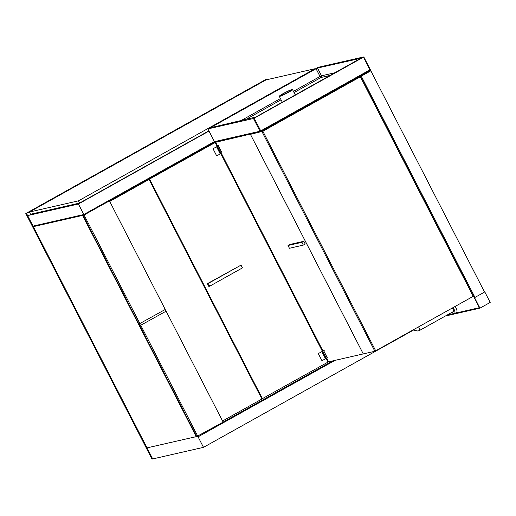 <?xml version="1.0" encoding="UTF-8"?>
<svg xmlns="http://www.w3.org/2000/svg" width="516" height="516" viewBox="0 0 516 516"><rect width="100%" height="100%" fill="white"/><g stroke="black" fill="none" stroke-linecap="round" stroke-linejoin="round"><path stroke-width="0.77" d="M84.398 214.83L83.818 214.514L33.03 226.098L34.043 226.318L84.398 214.83L215.075 141.848M214.404 141.578L83.818 214.514L78.419 204.007L209.006 131.07M78.419 204.007L27.632 215.591L33.03 226.098M78.464 200.847L29.412 212.037L265.992 79.909L315.044 68.718L78.464 200.847L79.599 203.059L30.547 214.25L29.412 212.037M208.89 130.851L79.599 203.059M256.136 222.383L256.704 222.067M256.684 223.441L257.245 223.125M258.955 227.866L259.522 227.55M255.562 221.267L256.13 220.951M256.11 222.325L256.671 222.009M254.994 220.151L255.555 219.835M255.536 221.209L256.104 220.893M254.42 219.036L254.988 218.72M254.962 220.093L255.53 219.777M190.681 156.103L190.43 155.613M194.261 154.103L194.01 153.613M198.357 151.814L198.105 151.323M186.915 158.206L186.657 157.715M190.494 156.206L190.236 155.716M183.141 160.315L182.89 159.825M186.721 158.315L186.47 157.825M236.689 184.535L237.25 184.218M237.231 185.592L237.799 185.276M239.508 190.017L240.069 189.701M236.115 183.419L236.683 183.103M236.657 184.476L237.225 184.16M235.541 182.309L236.109 181.993M236.089 183.367L236.65 183.051M234.967 181.193L235.535 180.877M235.515 182.251L236.076 181.935M234.399 180.078L234.961 179.761M234.941 181.135L235.509 180.819M233.251 177.852L233.819 177.536M233.793 178.91L234.361 178.594M233.825 178.962L234.393 178.646M234.367 180.02L234.935 179.703M126.646 191.868L126.388 191.378M130.226 189.869L129.968 189.378M134.321 187.579L134.07 187.089M122.873 193.971L122.621 193.481M126.452 191.971L126.201 191.481M119.106 196.08L118.854 195.583M122.685 194.081L122.434 193.584M281.717 270.739L281.156 271.055M279.762 268.346L280.323 268.03M279.537 267.907L280.098 267.591M279.588 268.01L280.156 267.694M279.543 267.92L280.111 267.611M231.581 173.183L231.013 173.499M229.62 170.783L230.188 170.467M229.452 170.454L230.013 170.138M229.401 170.364L229.968 170.048M229.394 170.345L229.962 170.028M274.164 257.452L274.725 257.136M273.99 257.116L274.557 256.8M276.15 259.903L275.583 260.219M271.377 252.034L271.938 251.718M271.203 251.698L271.771 251.382M273.364 254.478L272.796 254.794M268.591 246.609L269.159 246.293M268.417 246.274L268.984 245.958M270.577 249.06L270.01 249.376M265.805 241.191L266.372 240.875M265.63 240.856L266.198 240.54M267.791 243.642L267.224 243.958M263.018 235.773L263.586 235.457M262.85 235.438L263.412 235.122M265.005 238.218L264.444 238.534M260.232 230.349L260.799 230.033M260.064 230.013L260.625 229.704M262.218 232.8L261.657 233.116M251.879 214.088L252.44 213.772M251.705 213.759L252.272 213.443M253.866 216.539L253.298 216.855M249.093 208.67L249.66 208.354M248.918 208.335L249.486 208.019M251.079 211.121L250.512 211.437M246.306 203.252L246.874 202.936M246.132 202.917L246.7 202.601M248.293 205.697L247.725 206.013M243.52 197.828L244.087 197.512M243.352 197.499L243.913 197.183M245.506 200.279L244.939 200.595M240.733 192.41L241.301 192.094M240.566 192.075L241.127 191.759M242.72 194.861L242.159 195.177M232.381 176.15L232.942 175.833M232.206 175.814L232.774 175.498M278.963 265.379L278.395 265.695M277.543 262.612L276.976 262.928M277.369 262.276L276.802 262.592M82.586 215.411L33.314 226.653L147.008 447.882L196.28 436.639L82.586 215.411L83.095 215.127M83.547 215.024L83.037 215.307L196.731 436.536L223.138 422.14L166.12 311.187L140.436 325.415L166.12 311.187M140.436 325.415L139.559 323.713L165.243 309.477L109.444 200.911L83.037 215.307M164.946 309.645L165.771 311.264M84.102 215.069L139.9 323.635M140.778 325.338L197.796 436.291M320.597 98.105L320.907 98.704M280.988 120.996L280.678 120.402M474.056 297.132L474.559 297.642L484.801 291.921L484.298 291.417M474.559 297.642L479.957 308.149L490.2 302.428L484.801 291.921M445.353 316.044L479.957 308.149M198.08 436.839L203.485 447.346L152.697 458.937L147.008 447.875L197.583 436.336L198.08 436.839L335.013 360.368M332.639 360.91L223.112 422.082M203.485 447.346L413.31 330.163M279.795 96.337A7.43 0.697 -27.2 0 0 287.36 92.951A7.43 0.697 -27.2 0 0 292.495 89.539A7.43 0.697 -27.2 0 0 291.979 89.532A7.43 0.697 -27.2 0 0 284.413 92.919A7.43 0.697 -27.2 0 0 279.279 96.331A7.43 0.697 -27.2 0 0 279.795 96.337M290.405 90.403A5.624 0.529 152.8 0 1 290.798 90.403A5.624 0.529 152.8 0 1 286.909 92.99A5.624 0.529 152.8 0 1 281.188 95.55A5.624 0.529 152.8 0 1 280.794 95.544A5.624 0.529 152.8 0 1 284.684 92.964A5.624 0.529 152.8 0 1 290.405 90.403M360.316 75.923L260.806 131.503L215.23 141.9L214.437 141.636L207.896 128.91L318.198 67.306L363.78 56.908L363.483 57.147L370.088 70.466L360.316 75.923M358.401 76.994L360.536 76.51L359.626 76.31M320.997 98.653L320.688 98.059M360.536 76.51L479.351 307.691L455.241 313.193M474.965 297.41L361.264 76.174L360.297 75.962M453.693 313.541L447.159 315.037M361.264 76.174L370.856 70.821L370.088 70.46L370.314 69.628L260.741 130.896L260.806 131.503L260.012 131.232L214.437 141.636M370.856 70.821L484.556 292.056M317.508 68.06L316.05 68.731L320.03 76.478L321.487 75.807L317.508 68.06L361.026 58.211M211.56 127.478L211.405 127.175L210.812 127.652L255.749 117.061L360.987 58.14M211.405 127.175L316.05 68.731M207.896 128.91L253.472 118.512L260.012 131.232L260.741 130.896L254.201 118.177L253.472 118.512M254.201 118.177L363.483 57.147M370.314 69.628L363.78 56.908M149.227 179.258L215.12 142.571L149.227 179.258L262.07 398.823L327.963 362.135L325.912 358.143M215.12 142.571L217.255 146.731M220.642 153.31L322.526 351.557M149.576 179.175L262.418 398.745M207.393 283.632L208.812 286.393L209.677 286.199L208.251 283.432L207.393 283.632L241.024 265.127L242.449 267.894L209.677 286.199M208.251 283.432L241.024 265.127M109.669 201.35L149.053 179.465L261.896 399.036L222.557 421.004M149.053 179.465L109.715 201.44M250.441 134.347L262.831 131.251L250.441 134.347L363.283 353.918L374.855 351.273L473.198 296.352L360.355 76.787L262.509 131.316L262.857 131.238L375.7 350.803M262.012 131.709L374.855 351.273M262.831 131.251L375.674 350.815M251.24 133.896L215.694 142.274L251.247 133.902M326.654 358.175L328.537 361.845L363.283 353.912M250.421 134.354L363.264 353.918M215.694 142.274L217.655 146.093M221.338 153.246L322.977 351.015M303.311 245.1L305.227 244.055L303.808 241.288L289.915 244.461L288.025 245.493L301.912 242.327L303.311 245.1L289.424 248.273L288.025 245.493M303.808 241.288L301.912 242.327M262.857 131.238L360.355 76.787M217.513 146.37L217.172 146.563M220.983 153.123L220.397 153.452L217.017 146.867L217.597 146.538M322.752 351.144L323.796 350.906L327.441 357.994L326.396 358.233L322.752 351.144L324.287 350.287M321.816 351.622L325.486 358.762L321.965 360.729L318.295 353.595L321.816 351.622M216.552 146.796L220.216 153.929L216.694 155.897L213.024 148.763L216.552 146.796M322.784 351.202L322.442 351.39M326.254 357.956L325.667 358.278L322.281 351.693L322.868 351.37M217.436 146.215L218.474 145.976L222.119 153.065L221.074 153.304L217.436 146.215L218.971 145.357M419.463 330.485A2.632 0.903 -119.2 0 0 419.547 330.453L453.377 311.561A2.632 0.903 -119.2 0 0 453.009 309.052A2.632 0.903 -119.2 0 0 452.345 307.994M456.415 312.502A4.999 1.716 -119.2 0 0 456.583 312.444A4.999 1.716 -119.2 0 0 455.151 306.427M452.126 312.257A4.999 1.716 -119.2 0 0 454.37 313.651A4.999 1.716 -119.2 0 0 454.532 313.586A4.999 1.716 -119.2 0 0 453.106 307.575M267.488 79.567L267.172 78.954L266.482 79.109L25.8 213.527L152.001 459.092L152.697 458.93L26.497 213.372L25.8 213.527M267.172 78.954L26.497 213.372M245.294 119.783L281.065 99.807M294.049 92.551L321.036 77.484L330.466 75.33M293.423 91.338L320.03 76.478A1.251 0.432 -119.2 0 0 321.036 77.484A1.251 1.167 77.1 0 0 321.487 75.807L335.232 72.666M280.433 98.588L240.546 120.867M413.026 329.956L417.986 331.053L419.547 330.453A2.632 0.903 -119.2 0 0 419.179 327.95A2.632 0.903 -119.2 0 0 418.515 326.892M292.495 89.539L295.294 94.976M279.279 96.331L282.304 102.226M454.532 313.586L456.583 312.444"/></g></svg>
